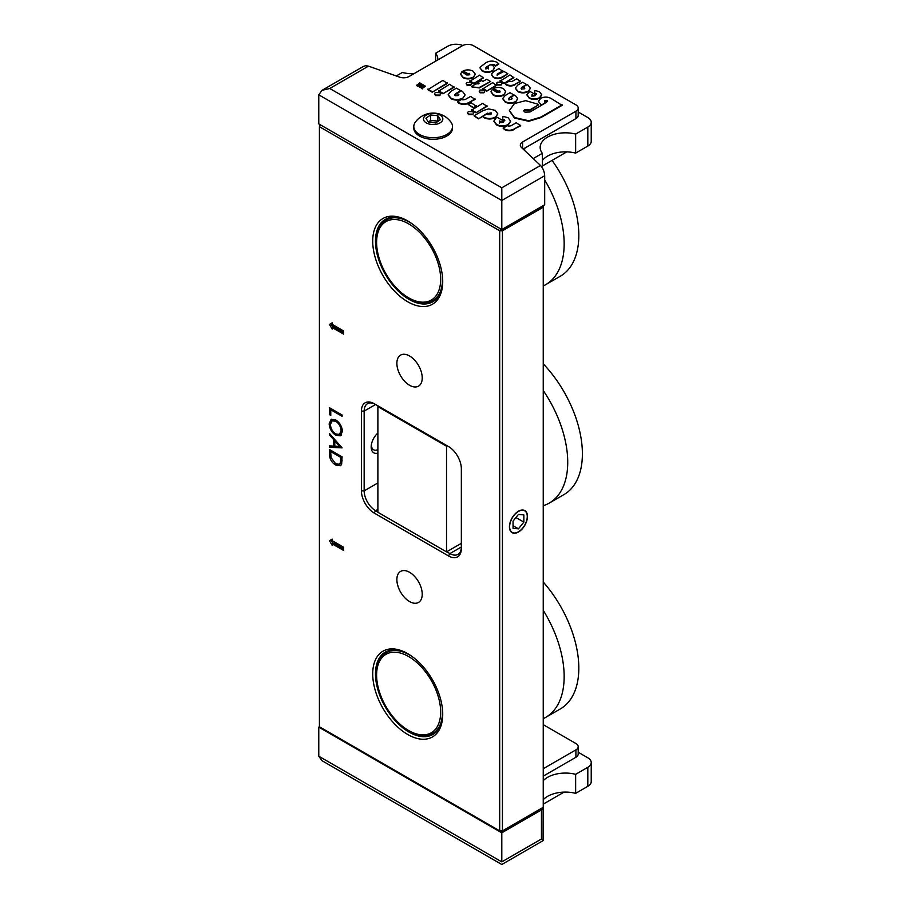 <?xml version="1.0" encoding="UTF-8"?>
<svg xmlns="http://www.w3.org/2000/svg" width="910" height="910" viewBox="0 0 910 910"><rect width="100%" height="100%" fill="white"/><g stroke="black" fill="none" stroke-linecap="round" stroke-linejoin="round"><path stroke-width="1.36" d="M407.725 220.948L407.725 220.937A49.504 28.585 60 0 1 407.725 220.948A49.504 28.585 60 0 1 442.726 281.565A49.504 28.585 60 0 1 407.725 301.779A49.504 28.585 60 0 1 372.713 241.15A49.504 28.585 60 0 1 407.725 220.937M408.419 221.346A47.559 27.459 -120 0 0 385.317 219.378A47.559 27.459 -120 0 0 378.025 257.496A47.559 27.459 -120 0 0 409.09 299.401A47.559 27.459 -120 0 0 432.876 301.756A47.559 27.459 -120 0 0 442.715 280.769M407.725 653.653L407.725 653.653A49.504 28.585 60 0 1 442.726 714.282A49.504 28.585 60 0 1 407.725 734.495A49.504 28.585 60 0 1 372.713 673.866A49.504 28.585 60 0 1 407.725 653.653M408.419 654.062A47.559 27.459 -120 0 0 385.317 652.095A47.559 27.459 -120 0 0 378.025 690.201A47.559 27.459 -120 0 0 409.09 732.118A47.559 27.459 -120 0 0 432.876 734.472A47.559 27.459 -120 0 0 442.715 713.474M518.45 511.215A12.74 7.36 -60 0 1 524.82 510.59A12.74 7.36 -60 0 1 526.776 520.793A12.74 7.36 -60 0 1 518.45 532.02A12.74 7.36 -60 0 1 512.08 532.657A12.74 7.36 -60 0 1 510.123 522.442A12.74 7.36 -60 0 1 518.45 511.215M409.557 385.26A17.927 10.351 -120 0 0 418.509 386.147A17.927 10.351 -120 0 0 421.262 371.78A17.927 10.351 -120 0 0 409.557 355.992A17.927 10.351 -120 0 0 400.593 355.093A17.927 10.351 -120 0 0 397.841 369.46A17.927 10.351 -120 0 0 409.557 385.26M409.557 601.556A17.927 10.351 -120 0 0 418.509 602.443A17.927 10.351 -120 0 0 421.262 588.087A17.927 10.351 -120 0 0 409.557 572.288A17.927 10.351 -120 0 0 400.593 571.4A17.927 10.351 -120 0 0 397.841 585.767A17.927 10.351 -120 0 0 409.557 601.556M499.692 830.864L499.692 230.765L319.41 126.683L319.41 726.783L499.692 830.864L502.434 830.864L543.247 807.295L543.247 207.207L502.434 230.765L502.434 830.864L501.069 831.649L499.692 830.864M448.539 555.964L374.226 513.058A18.12 10.465 60 0 1 361.418 490.877L361.418 411.092A18.12 10.465 60 0 1 374.226 403.699L448.539 446.594A18.12 10.465 60 0 1 461.347 468.786L461.347 548.571A18.12 10.465 60 0 1 448.539 555.964L449.904 553.587A16.175 9.339 -120 0 0 457.992 554.383A16.175 9.339 -120 0 0 461.347 546.978L449.904 553.587L446.753 551.767M329.477 433.49L342.092 447.868L329.477 447.299L329.477 445.889L333.526 446.059L333.526 439.462L329.477 434.912L329.477 433.49M329.477 414.641L329.477 407.725L342.092 415.005L342.092 416.314L330.774 409.784L330.774 415.381L329.477 414.641L330.774 413.891M332.23 327.566L343.661 334.163L343.661 331.001L332.23 324.392L332.23 322.811L329.477 324.392L332.23 329.147L332.23 327.566L333.595 326.77L343.661 332.582M332.23 543.861L343.661 550.47L343.661 547.297L332.23 540.699L332.23 539.107L329.477 540.699L332.23 545.454L332.23 543.861L333.595 543.077L343.661 548.889M329.158 423.81L331.092 419.453L335.733 419.92C339.771 422.661 342.001 426.46 342.41 431.34L340.476 435.776L335.79 435.264C331.74 432.512 329.522 428.69 329.158 423.81L330.523 423.013L331.82 419.146M335.631 465.044C331.57 462.428 329.522 458.765 329.477 454.056L329.477 449.54L342.092 456.82L341.637 464.123L340.351 465.738L335.631 465.044L336.871 464.316M361.418 411.092L364.159 411.092L375.602 404.484L374.226 403.699L375.602 404.484A16.175 9.339 -120 0 0 367.515 403.687A16.175 9.339 -120 0 0 364.159 411.092L364.159 490.877A16.175 9.339 -120 0 0 375.602 510.681L377.889 512.011M377.889 453.169A12.74 7.36 -60 0 1 373.805 452.816A12.74 7.36 -60 0 1 371.485 444.091A12.74 7.36 -60 0 1 377.889 433.046M332.23 322.811L330.853 323.596L332.912 327.168M330.853 323.596L329.477 324.392M332.23 539.107L330.853 539.903L332.912 543.475M330.853 539.903L329.477 540.699M331.9 409.125L330.774 409.784M330.853 409.739L330.853 408.522M341.125 435.298L337.439 434.627M337.064 434.525L335.79 435.264M335.46 419.783L332.082 420.864L330.455 424.504C330.694 428.519 332.48 431.67 335.79 433.956L339.476 434.354L341.125 430.658C340.829 426.653 339.032 423.514 335.733 421.239L332.082 420.864M339.476 434.354L342.41 430.965M342.319 429.975L341.125 430.658M336.791 420.625L335.733 421.239M341.477 446.981L330.853 446.514L329.477 447.299M330.853 446.514L330.853 445.945M334.812 445.32L333.526 446.059M334.891 440.872L334.891 439.587M334.357 438.984L333.526 439.462M330.319 434.434L329.477 434.912M334.812 446.127L339.635 446.332L334.812 440.918L334.812 446.127M340.465 445.854L339.635 446.332M335.653 440.44L334.812 440.918M330.853 451.553L330.853 450.336M340.988 465.226L337.394 464.464M341.933 456.729L340.795 457.389L330.774 451.599L330.774 453.271L331.092 457.616L335.631 463.736L339.305 464.259L341.819 461.882L342.092 460.164M331.9 450.939L330.774 451.599M341.819 461.882L340.442 462.678L340.795 457.389M339.305 464.259L340.442 462.678M542.565 206.013L543.247 207.207L543.247 205.614M500.739 228.945L499.692 230.765L502.434 230.765L501.706 229.502M320.149 124.681L319.41 126.683L320.468 124.863M391.175 281.747A45.295 26.151 -120 0 0 408.635 297.82A45.295 26.151 -120 0 0 439.348 289.073A45.295 26.151 -120 0 0 426.096 239.91A45.295 26.151 -120 0 0 393.37 219.503A45.295 26.151 -120 0 0 376.603 242.344A45.295 26.151 -120 0 0 391.175 281.747M442.294 274.991A46.592 26.902 60 0 1 432.841 300.653A46.592 26.902 60 0 1 409.557 298.343L408.635 297.82M376.603 242.344L376.603 241.286A46.592 26.902 60 0 1 386.261 219.958A46.592 26.902 60 0 1 413.197 224.599M377.889 406.599L446.526 446.23L446.526 551.892L377.889 512.273L377.889 406.599L378.571 406.201M447.208 445.832L446.526 446.23M461.347 543.338L446.526 551.892M391.175 714.464A45.295 26.151 -120 0 0 408.635 730.525A45.295 26.151 -120 0 0 439.348 721.789A45.295 26.151 -120 0 0 426.096 672.627A45.295 26.151 -120 0 0 393.37 652.22A45.295 26.151 -120 0 0 376.603 675.049A45.295 26.151 -120 0 0 391.175 714.464M442.294 707.707A46.592 26.902 60 0 1 432.841 733.369A46.592 26.902 60 0 1 409.557 731.06L408.635 730.525M376.603 675.049L376.603 673.991A46.592 26.902 60 0 1 386.261 652.663A46.592 26.902 60 0 1 413.197 657.316M543.247 285.922A89.169 51.483 -120 0 0 545.693 284.659A89.169 51.483 -120 0 0 544.692 179.987M545.693 284.659L560.355 276.196A89.169 51.483 -120 0 0 552.051 160.387M543.247 718.638A89.169 51.483 -120 0 0 545.693 717.376A89.169 51.483 -120 0 0 543.247 610.326M545.693 717.376L560.355 708.913A89.169 51.483 -120 0 0 543.247 582.036M543.247 390.526A89.169 51.483 60 0 1 549.265 503.071A89.169 51.483 60 0 1 543.247 505.721M543.247 363.841A89.169 51.483 60 0 1 553.826 376.353A89.169 51.483 60 0 1 563.916 494.619L549.265 503.071M542.292 840.59C543.611 840.84 543.327 840.305 541.45 838.986L541.45 809.923L501.797 832.821L318.773 727.147L319.41 726.783M541.45 809.923A5.824 3.367 0 0 0 543.156 807.545A5.824 3.367 0 0 0 543.145 807.363M543.247 776.128L575.916 757.268L575.916 749.863L543.247 768.722M575.916 749.863A7.769 4.482 0 0 0 578.191 746.701A7.769 4.482 0 0 0 575.916 743.527L543.247 724.667M564.063 792.11L543.247 804.121M318.773 727.147L318.773 756.21L501.797 861.872C501.797 865.296 501.797 865.296 501.797 861.872C501.797 865.296 501.797 865.296 501.797 861.872L501.797 832.821M578.191 746.701L578.191 754.094A7.769 4.482 180 0 1 575.916 757.268M318.773 756.21L321.992 760.692L501.797 864.5L543.099 840.647L543.156 807.545M578.191 752.24L587.814 757.791A11.648 6.723 180 0 1 591.227 762.546A11.648 6.723 180 0 1 587.814 767.301L575.643 774.33A25.241 14.571 0 0 0 547.547 777.345A25.241 14.571 0 0 0 543.247 780.655M591.227 762.546L591.227 781.565A11.648 6.723 180 0 1 587.814 786.32L575.643 793.349A25.241 14.571 0 0 0 547.547 796.364A25.241 14.571 0 0 0 543.247 799.674M575.643 793.349L575.643 774.33M562.118 104.821L540.87 117.094L528.755 120.746L514.503 117.515L509.361 110.542L514.491 103.535L525.684 100.657L537.093 103.945L538.561 104.843L529.62 110.008L524.615 109.644L523.694 110.758L524.956 112.146L529.938 111.998L546.5 102.295L547.297 100.566L544.578 100.612L544.499 102.193L545.818 102.477L541.734 104.843L540.699 104.309L538.492 101.34L540.642 98.36C544.157 96.665 547.638 96.699 551.085 98.451L562.118 105.355L540.87 117.618L528.755 121.28L514.503 118.038L509.373 110.804M542.337 165.995L566.805 151.868M501.797 229.559L544.692 204.784L544.692 175.732L501.797 200.496L501.797 229.559L318.773 123.885L318.773 94.822L321.992 90.34L329.75 88.486L501.797 187.813L540.517 165.461C543.031 168.236 544.43 171.649 544.692 175.732M540.517 165.461L521.464 147.5A7.769 4.482 180 0 1 520.327 145.156A7.769 4.482 180 0 1 522.59 141.994L575.916 111.202A7.769 4.482 0 0 0 578.191 108.04A7.769 4.482 0 0 0 575.916 104.866L473.427 45.693A7.769 4.482 0 0 0 462.451 45.693L409.125 76.474A7.769 4.482 180 0 1 399.57 77.134L368.482 66.134L329.75 88.486M523.136 149.081L575.916 118.607L575.916 111.202M488.329 68.967L488.477 67.567L487.407 66.612L490.808 64.644L492.822 65.463L494.494 67.795L492.412 71.139C489.023 72.766 485.656 72.754 482.3 71.117L480.002 67.818M494.483 68.068L492.412 71.139M492.412 70.616C489.023 72.243 485.656 72.231 482.3 70.582L479.979 67.966M480.002 67.283L486.02 62.665C489.739 60.651 493.504 60.583 497.326 62.46L498.76 64.246L495.484 66.134L494.392 65.167L491.423 64.826M487.407 66.919L486.281 67.567L485.94 69.126M502.866 70.821L497.281 74.051L497.178 74.87L503.981 71.469L507.905 73.733L502.388 76.918C499.431 78.397 496.45 78.431 493.436 77.02L491.4 74.074L493.732 71.572L498.942 68.569L502.866 71.355L497.281 74.575L497.178 75.394M507.905 73.733L502.388 77.452C499.431 78.931 496.45 78.954 493.436 77.543L491.4 74.597M491.4 74.074L491.389 74.677M501.967 83.697L501.194 85.028L497.451 85.04L496.553 83.584M513.877 77.714L503.981 83.424L500.068 81.161L509.953 74.916L513.877 77.714M515.185 84.71C512.262 86.325 509.281 86.393 506.233 84.937L505.004 83.595L508.974 81.308L511.977 81.502L516.675 78.795L520.588 81.593L515.185 84.186C512.262 85.79 509.281 85.87 506.233 84.403L506.233 84.937M524.808 88.304L523.227 86.859L527.061 84.653L528.13 85.199L530.348 88.179L528.153 91.66C524.729 93.309 521.316 93.309 517.892 91.66L515.367 88.338M530.337 88.441L528.153 91.66M523.227 86.962L521.976 87.678L521.601 89.499M541.7 95.027L539.55 98.223C536.092 99.884 532.634 99.872 529.199 98.189L526.89 94.902M535.603 94.685L533.874 95.63L532.009 94.549L531.929 96.005L535.399 95.561L536.263 93.548L534.625 93.15L534.955 90.454L539.528 91.773L541.712 94.765L539.55 97.7C536.092 99.361 532.634 99.349 529.199 97.666L526.879 94.64L529.847 91.353L535.603 94.685L533.874 96.153M533.851 96.141L532.009 95.072L531.929 96.54M536.559 94.412L534.625 93.15M547.615 101.374L544.578 101.135L544.499 102.716M541.734 105.367L538.504 101.601M538.561 104.843L529.62 110.542L524.615 110.167L523.739 111.02M469.753 74.324L467.012 73.665L463.031 70.991C466.512 69.467 469.878 69.535 473.143 71.207L475.282 74.165L473.063 77.703C469.674 79.306 466.284 79.295 462.906 77.668L460.631 74.347M475.27 74.427L473.063 77.703M471.596 83.913L470.834 85.244L467.08 85.256L466.182 83.8M483.506 77.93L473.621 83.64L469.697 81.377L479.593 75.132L483.506 77.93M478.569 83.913L477.534 82.787L481.458 80.524L482.948 81.388L486.679 79.227L490.592 81.49L479.365 87.963L471.585 86.746L475.373 84.038L479.024 83.652L477.534 82.787M484.655 91.455L483.892 92.786L480.15 92.797L479.24 91.341M496.564 85.472L486.679 91.182L482.755 88.918L492.651 82.674L496.564 85.472M500.17 91.887L497.429 91.216L493.447 88.554C496.928 87.019 500.295 87.087 503.56 88.759L505.698 91.717L503.48 95.266C500.09 96.869 496.701 96.858 493.322 95.231L491.047 91.91M505.687 91.978L503.48 95.266M512.171 98.758L510.59 97.313L514.423 95.106L515.492 95.652L517.71 98.633L515.504 102.113C512.091 103.763 508.667 103.763 505.255 102.113L502.718 98.792M517.688 98.894L515.504 102.113M510.59 97.415L509.338 98.132L508.963 99.952M420.249 83.151L418.407 84.653L421.364 83.788L421.978 84.141L420.477 85.847L423.082 84.778L423.719 85.676L419.601 87.371L418.953 86.461L420.602 84.584L416.689 85.688L419.612 82.776L420.249 83.674L419.419 84.357M419.976 85.29L417.337 86.063M421.978 84.141L421.205 85.551M425.163 85.984L422.274 87.656L422.911 88.02L422.274 88.907L420.386 87.28L424.538 85.62L425.163 86.507L422.729 87.917M447.333 83.458L432.204 92.194L427.791 89.646L442.92 80.387L447.333 83.458M440.656 94.117L439.78 95.584L435.56 95.596L434.536 93.98M454.056 87.337L442.92 93.775L438.506 91.228L449.642 84.266L454.056 87.337M458.811 94.936L457.025 93.355L461.336 90.852L462.542 91.478L465.044 94.833L462.564 98.689C458.72 100.544 454.863 100.544 451.019 98.689L448.164 94.981M465.033 95.095L462.564 98.689M457.025 93.389L454.636 95.163M468.98 102.989C465.692 104.809 462.337 104.889 458.902 103.24L457.514 101.795L461.984 99.224L462.815 99.872L465.374 99.452L470.652 96.403L475.065 99.474L468.98 102.455C465.692 104.275 462.337 104.366 458.902 102.716L458.902 103.24M476.328 106.265L473.382 107.971L468.138 104.4L471.073 102.705L476.328 106.265M473.644 113.159L472.768 114.626L468.559 114.637L467.535 113.033M487.043 106.39L475.907 112.817L471.494 110.269L482.63 103.308L487.043 106.39M491.138 113.363L487.305 113.761L488.044 114.683L490.956 114.523L491.138 112.829L491.548 113.875M482.687 116.423L478.433 118.88L474.019 115.809L483.187 110.519L488.67 108.881L495.267 110.36L497.759 113.773L495.347 117.606C491.571 119.426 487.771 119.46 483.938 117.697L482.687 116.378L487.294 113.727M497.747 114.034L495.347 117.606M510.601 121.428L508.178 125C504.288 126.865 500.398 126.854 496.53 124.966L493.925 121.292M503.742 121.087L501.797 122.145L499.692 120.928L499.601 122.566L503.514 122.076L504.481 119.801L502.638 119.358L503.014 116.309L508.155 117.799L510.612 121.166L508.178 124.477C504.288 126.342 500.398 126.331 496.53 124.431L493.914 121.03L496.348 117.72L497.258 117.333L503.742 121.087L501.797 122.668L499.692 121.451L499.601 123.1M504.834 120.734L502.638 119.358M514.582 129.311C511.295 131.131 507.928 131.211 504.493 129.561L503.116 128.128L507.587 125.546L508.417 126.206L510.976 125.773L516.254 122.725L520.668 125.796L514.582 128.788C511.295 130.608 507.928 130.687 504.493 129.038L504.493 129.561M578.191 108.04L578.191 115.433A7.769 4.482 180 0 1 575.916 118.607M321.992 90.34L363.295 66.498L365.581 65.702L368.482 66.134M318.773 94.822L501.797 200.496L501.797 187.813M504.493 129.038L503.116 128.128M520.668 125.273L514.582 128.788M499.601 122.566L499.692 121.451M490.956 114.523L491.138 112.829L487.441 113.682M487.441 113.159L478.433 118.88M495.347 117.083C491.571 118.903 487.771 118.926 483.938 117.174L483.938 117.697M483.938 117.174L482.687 116.378M478.433 118.357L474.019 115.809M487.043 105.856L475.907 112.817M475.907 112.294L471.494 109.746M472.768 114.103L468.559 114.114L467.501 112.772L468.354 111.555L472.756 111.68L473.678 112.897L472.768 114.626M476.328 105.742L473.382 107.971M473.382 107.437L468.138 104.4M458.902 102.716L457.514 101.795M475.065 98.94L468.98 102.455M462.564 98.155C458.72 100.009 454.863 100.009 451.019 98.155L448.152 94.72L450.905 91.296L456.365 88.145L460.778 90.693L455.614 93.673L455.193 95.721L458.174 95.596L458.424 94.469M458.856 94.663L457.025 93.355M454.579 94.913L455.193 95.721M454.056 86.814L442.92 93.775M442.92 93.241L438.506 90.693M439.78 95.061L435.56 95.061L434.502 93.719L435.367 92.513L439.769 92.638L440.69 93.844L439.78 95.584M447.333 82.935L432.204 92.194M432.204 91.671L427.791 89.123M422.911 88.02L422.274 88.907M422.274 88.384L420.386 87.28M423.719 85.153L419.601 87.371M417.337 85.529L416.689 85.153M419.601 86.837L418.953 86.461M544.578 101.135L544.499 102.193M515.504 101.59C512.091 103.228 508.667 103.24 505.255 101.59L502.707 98.53L505.152 95.493L509.998 92.695L513.923 94.959L509.338 97.609L508.963 99.418L511.602 99.315L511.829 98.371M511.602 99.315L511.829 97.848L510.59 97.313M508.417 98.701L508.963 99.418M503.48 94.742C500.09 96.346 496.701 96.324 493.322 94.708L491.036 91.637L492.287 89.328L497.008 92.524L499.624 92.445L499.749 91.398M499.624 92.445L499.749 90.875L497.429 91.216M497.429 90.693L493.447 88.554M496.564 84.937L486.679 91.182M486.679 90.647L482.755 88.384M483.892 92.263L480.15 92.263L479.206 91.08L479.968 89.999L483.881 90.113L484.7 91.193L483.892 92.786M490.592 81.49L479.365 87.44L472.04 87.041M483.506 77.395L473.621 83.64M473.621 83.106L469.697 80.842M470.834 84.721L467.08 84.721L466.147 83.538L466.91 82.457L470.823 82.571L471.642 83.652L470.834 85.244M473.063 77.179C469.674 78.783 466.284 78.772 462.906 77.145L460.619 74.085L461.87 71.765L466.591 74.961L469.207 74.882L469.332 73.835M469.207 74.882L469.332 73.312L467.012 73.665M467.012 73.13L463.031 70.991M531.929 96.005L532.009 95.072M528.153 91.136C524.729 92.786 521.316 92.786 517.892 91.136L515.344 88.077L517.801 85.04L522.647 82.241L526.56 84.505L521.976 87.155L521.601 88.975L524.251 88.862L524.467 87.917M524.251 88.862L524.467 87.394L523.227 86.859M521.055 88.247L521.601 88.975M506.233 84.403L505.004 83.595M520.588 81.058L515.185 84.186M513.877 77.179L503.981 83.424M503.981 82.89L500.068 80.626M501.194 84.505L497.451 84.505L496.519 83.31L497.281 82.241L501.183 82.355L502.013 83.424L501.194 85.028M498.76 63.711L495.484 65.611L494.392 64.644L490.001 64.894L486.281 67.044L485.94 68.591L488.329 68.443L488.477 67.567M488.329 68.443L488.477 67.044L487.407 66.612M485.428 67.966L485.94 68.591M413.913 73.71A25.241 14.571 180 0 1 402.322 72.481L396.282 75.962M533.214 158.579L542.337 153.312A25.241 14.571 180 0 1 540.165 147.397A25.241 14.571 180 0 1 575.643 134.077L587.814 127.059A11.648 6.723 0 0 0 591.227 122.304A11.648 6.723 0 0 0 587.814 117.549L578.191 111.987M524.831 148.102A7.769 4.482 180 0 1 524.842 148.353A7.769 4.482 180 0 1 524.228 150.105M462.803 45.5A11.648 6.723 0 0 0 447.8 46.217L435.628 53.246A25.241 14.571 180 0 1 437.812 59.161A25.241 14.571 180 0 1 437.767 59.935M542.337 160.501A25.241 14.571 180 0 1 575.643 153.107L587.814 146.078A11.648 6.723 0 0 0 591.227 141.323L591.227 122.304M542.337 153.312L542.337 167.793M575.643 134.077L575.643 153.107M435.628 53.246L435.628 61.175M437.517 121.69A6.37 3.674 0 0 0 434.252 120.746A6.37 3.674 0 0 0 428.303 121.985L430.623 120.382L430.623 114.978L437.869 115.695L440.406 119.688L435.697 122.941L428.451 122.224L425.914 118.232L430.623 114.978M413.8 126.535L413.8 128.117A19.36 11.182 0 0 0 414.983 131.961A19.36 11.182 0 0 0 436.55 139.116A19.36 11.182 0 0 0 452.52 128.117L452.52 126.535A19.36 11.182 0 0 0 451.337 122.679A19.36 11.182 0 0 0 451.041 122.236A22.033 22.033 0 0 0 415.29 122.236A19.36 11.182 0 0 0 413.8 126.535A19.36 11.182 0 0 0 414.983 130.38A19.36 11.182 0 0 0 439.837 137.023A19.36 11.182 0 0 0 452.52 126.535M436.493 124.204A9.68 5.585 0 0 0 442.249 117.037A9.68 5.585 0 0 0 429.827 113.716A9.68 5.585 0 0 0 424.071 120.882A9.68 5.585 0 0 0 436.493 124.204M430.623 120.382L437.869 121.11L437.869 115.695M377.889 449.631A10.192 5.881 -60 0 1 373.566 449.745A10.192 5.881 -60 0 1 371.519 443.898M518.45 511.443A12.456 7.189 120 0 0 509.634 526.708A12.456 7.189 120 0 0 518.45 531.793A12.456 7.189 120 0 0 527.265 516.539A12.456 7.189 120 0 0 518.45 511.443M513.047 521.134L513.047 528.346L518.45 528.824L523.853 522.101L523.853 514.901L518.45 514.412L513.047 521.134M515.947 517.54L523.853 522.101M513.047 525.707L518.45 528.824M377.889 509.361L375.602 510.681L374.226 513.058M377.889 482.948L364.159 490.877L361.418 490.877M330.774 453.305L329.477 454.056M342.092 457.662L340.795 458.412M501.797 861.872L541.45 838.986M587.814 786.32L587.814 767.301M522.59 141.994L522.59 148.569M587.814 127.059L587.814 146.078M437.164 298.161L432.841 300.653M390.583 217.456L386.261 219.958M437.164 730.866L432.841 733.369M390.583 650.172L386.261 652.663M373.566 449.745L371.257 448.414"/></g></svg>
